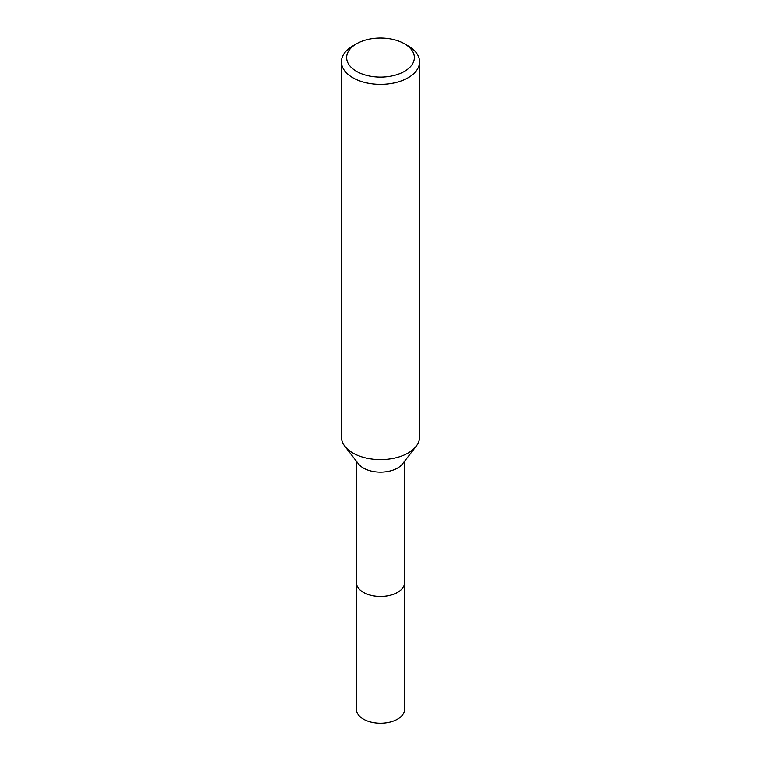 <?xml version="1.0" encoding="UTF-8"?>
<svg xmlns="http://www.w3.org/2000/svg" width="761" height="761" viewBox="0 0 761 761"><rect width="100%" height="100%" fill="white"/><g stroke="black" fill="none" stroke-linecap="round" stroke-linejoin="round"><path stroke-width="1.14" d="M404.576 461.195L404.576 582.565A24.076 13.898 180 0 1 397.527 592.391A24.076 13.898 180 0 1 371.282 595.406A24.076 13.898 180 0 1 356.424 582.565L356.424 461.195M404.576 582.241A24.086 13.907 180 0 1 397.527 592.4A24.086 13.907 180 0 1 371.026 595.349A24.086 13.907 180 0 1 356.424 582.241M404.433 43.777L408.115 45.898A39.049 22.545 180 0 1 419.549 61.841L419.549 437.061A39.049 22.545 180 0 1 416.143 446.269L402.483 463.906A24.076 13.898 180 0 1 397.527 468.063A24.076 13.898 180 0 1 358.517 463.906L344.857 446.269A39.049 22.545 180 0 1 341.451 437.061L341.451 61.841A39.049 22.545 180 0 1 352.885 45.898A39.049 22.545 180 0 1 352.895 45.898L356.576 43.777A33.836 19.539 180 0 1 356.576 43.777A33.836 19.539 180 0 1 404.433 43.777A33.836 19.539 180 0 1 404.424 71.401A33.836 19.539 180 0 1 356.576 71.401A33.836 19.539 180 0 1 356.567 43.777L352.885 45.898M416.143 446.269A39.049 22.545 180 0 1 408.105 453.004A39.049 22.545 180 0 1 344.857 446.269M419.549 61.841A39.049 22.545 180 0 1 408.105 77.774A39.049 22.545 180 0 1 365.556 82.664A39.049 22.545 180 0 1 341.451 61.841M404.576 582.108A24.095 13.907 180 0 1 404.595 582.574L404.576 709.319A24.076 13.898 180 0 1 389.718 722.16A24.076 13.898 180 0 1 363.473 719.145A24.076 13.898 180 0 1 356.424 709.319L356.405 582.574A24.095 13.907 180 0 1 356.424 582.108M404.595 582.574A24.095 13.907 180 0 1 389.718 595.416A24.095 13.907 180 0 1 363.463 592.4A24.095 13.907 180 0 1 356.405 582.574"/></g></svg>
